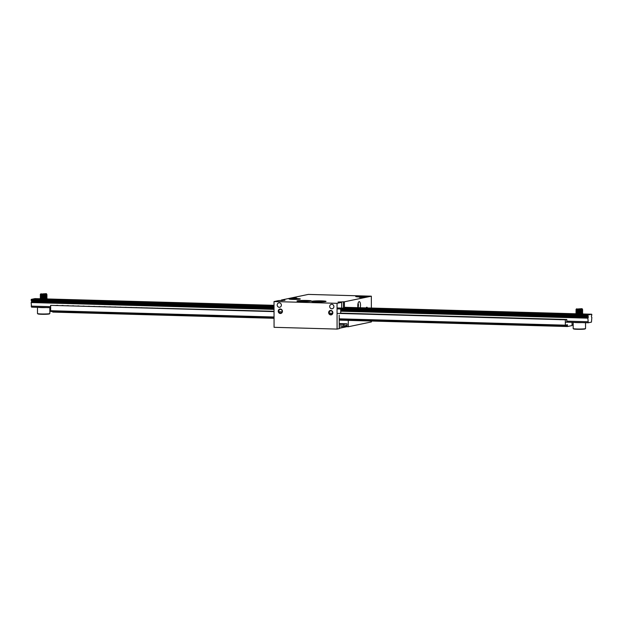 <?xml version="1.0" encoding="UTF-8"?>
<svg xmlns="http://www.w3.org/2000/svg" width="623" height="623" viewBox="0 0 623 623"><rect width="100%" height="100%" fill="white"/><g stroke="black" fill="none" stroke-linecap="round" stroke-linejoin="round"><path stroke-width="0.93" d="M339.216 315.199L339.239 328.64L337.082 329.084L274.065 327.316L274.019 301.555L278.606 300.598L284.984 300.333L281.394 300.021L308.315 294.406L371.339 296.182L344.418 301.789L338.04 302.054L341.63 302.373L341.638 308.081M371.386 321.032L371.386 321.943L348.296 326.756L347.034 326.717L347.027 323.804L339.231 323.586M371.363 308.05L371.339 296.182M348.28 320.386L348.296 326.756M341.63 302.373L337.043 303.323L274.019 301.555M337.082 329.084L337.043 303.323M340.726 313.213L340.719 309.281M292.374 297.981L296.727 298.035L292.374 297.981M359.471 297.412L363.816 297.467L359.471 297.412M289.438 298.838A5.615 0.444 179.9 0 1 295.707 298.549A5.615 0.444 179.9 0 1 300.309 298.978A5.615 0.444 179.9 0 1 294.695 299.429A5.615 0.444 179.9 0 1 289.072 299.001A5.615 0.444 179.9 0 1 289.438 298.838M356.107 296.377A5.615 0.444 179.9 0 1 362.368 296.089A5.615 0.444 179.9 0 1 366.97 296.509A5.615 0.444 179.9 0 1 361.356 296.961A5.615 0.444 179.9 0 1 355.741 296.532A5.615 0.444 179.9 0 1 356.107 296.377M312.139 301.213A7.188 0.561 179.9 0 1 320.16 300.847A7.188 0.561 179.9 0 1 326.055 301.392A7.188 0.561 179.9 0 1 318.867 301.968A7.188 0.561 179.9 0 1 311.671 301.415A7.188 0.561 179.9 0 1 312.139 301.213M297.436 300.8A7.188 0.561 179.9 0 1 305.457 300.434A7.188 0.561 179.9 0 1 311.352 300.979A7.188 0.561 179.9 0 1 304.156 301.555A7.188 0.561 179.9 0 1 296.969 301.002A7.188 0.561 179.9 0 1 297.436 300.8M281.394 300.021L281.401 300.644M357.991 307.669A3.824 1.355 -88.4 0 1 357.991 303.681A3.824 1.355 -88.4 0 1 359.253 301.625A3.824 1.355 -88.4 0 1 360.507 305.161A3.824 1.355 -88.4 0 1 360.172 307.731M366.137 307.902A2.811 0.997 -88.4 0 1 366.433 307.412A2.811 0.997 -88.4 0 1 367.453 307.933M344.418 301.789L344.433 308.159M331.802 308.782A2.251 2.095 78.2 0 1 331.335 304.336A2.251 2.095 78.2 0 1 333.842 306.111A2.251 2.095 78.2 0 1 331.802 308.782M330.758 314.911A2.251 2.095 78.2 0 1 328.936 311.5A2.251 2.095 78.2 0 1 332.573 311.601A2.251 2.095 78.2 0 1 330.758 314.911M279.283 307.303A2.251 2.095 78.2 0 1 278.816 302.864A2.251 2.095 78.2 0 1 281.323 304.639A2.251 2.095 78.2 0 1 279.283 307.303M280.342 313.494A2.251 2.095 78.2 0 1 278.512 310.083A2.251 2.095 78.2 0 1 282.157 310.184A2.251 2.095 78.2 0 1 280.342 313.494M280.498 313.011A1.799 1.674 -101.8 0 0 282.133 310.877A1.799 1.674 -101.8 0 0 278.824 311.368A1.799 1.674 -101.8 0 0 280.498 313.011M330.914 314.428A1.799 1.674 78.2 0 1 330.548 310.877A1.799 1.674 78.2 0 1 332.557 312.294A1.799 1.674 78.2 0 1 330.914 314.428M366.651 307.918A2.305 0.818 91.6 0 0 366.332 307.707A2.305 0.818 91.6 0 0 366.262 307.715A2.305 0.818 91.6 0 0 366.223 307.723M34.981 298.612L40.44 298.76L34.981 298.612L31.306 299.375L31.15 300.302L274.027 307.116M587.855 315.923A1.121 0.397 91.6 0 1 587.886 315.923A1.121 0.397 91.6 0 1 588.237 316.632L588.237 317.294A1.121 0.397 91.6 0 1 587.855 318.166L588.26 322.784L591.453 322.122L591.842 317.333A1.121 0.397 91.6 0 1 591.811 317.333A1.121 0.397 91.6 0 1 591.461 316.624L591.461 315.962A1.121 0.397 91.6 0 1 591.842 315.09L591.694 314.226L588.011 314.997L587.855 315.923L337.051 308.883M588.237 316.632L340.719 309.686M274.027 307.817L31.532 301.01A1.121 0.397 91.6 0 0 31.22 300.309M588.237 317.294L340.726 310.355M274.027 308.478L31.532 301.68L31.532 301.01M587.855 318.166L340.726 311.227M274.034 309.358L31.158 302.544A1.121 0.397 91.6 0 0 31.532 301.68M31.158 302.544L31.563 307.162L50.658 307.7M587.863 321.748L566.813 321.156M50.65 306.672L31.158 306.127M588.26 322.784L565.341 322.146M591.694 314.226L581.991 313.961L591.694 314.226M76.356 299.92L78.521 300.185L71.801 300.2L76.356 299.92M107.865 300.808L110.03 301.073L103.309 301.08L107.865 300.808M139.381 301.688L141.538 301.953L134.825 301.968L139.381 301.688M170.889 302.576L173.054 302.84L166.333 302.848L170.889 302.576M202.397 303.456L204.562 303.72L197.841 303.736L202.397 303.456M233.913 304.343L236.078 304.608L229.357 304.616L233.913 304.343M265.421 305.223L267.586 305.488L260.866 305.504L265.421 305.223M359.954 307.879L362.119 308.144L355.398 308.151L359.954 307.879M391.47 308.767L386.914 309.039L391.47 308.767M422.978 309.647L425.143 309.911L418.422 309.927L422.978 309.647M454.494 310.534L456.651 310.799L449.938 310.807L454.494 310.534M486.002 311.414L488.167 311.679L481.447 311.695L486.002 311.414M517.511 312.302L519.675 312.567L512.955 312.575L517.511 312.302M549.027 313.182L551.191 313.447L544.471 313.462L549.027 313.182M581.407 314.101L581.913 314.14M582.38 314.194L576.228 314.218M582.637 313.408L575.995 314.062L579.226 314.054M45.713 299.071L46.227 299.11M46.694 299.165L40.542 299.188M46.943 298.378L40.3 299.032L43.532 299.024M340.726 313.143L566.813 319.49L566.813 322.177L567.413 322.052M573.176 324.879L572.046 325.12L572.046 322.332L572.046 325.564L567.421 326.53L567.421 324.739L565.341 325.167L565.334 319.794L566.813 319.49M274.042 316.998L50.658 310.729L50.65 305.356L274.034 311.274M274.05 318.298L52.737 312.092L52.737 311.508M339.224 320.129L567.421 326.53M339.224 318.828L565.341 325.167M50.65 305.356L274.034 311.625M278.909 311.757L282.087 311.85M329.326 313.174L332.503 313.26M337.059 313.392L565.334 319.794M560.482 319.56L562.008 319.482L560.482 319.56M555.233 319.42L556.752 319.334L555.233 319.42M549.977 319.272L551.503 319.186L549.977 319.272M544.728 319.124L546.246 319.038L544.728 319.124M539.471 318.976L540.998 318.89L539.471 318.976M534.223 318.828L535.749 318.742L534.223 318.828M528.974 318.68L530.492 318.594L528.974 318.68M523.717 318.532L525.244 318.446L523.717 318.532M518.468 318.384L519.987 318.298L518.468 318.384M513.212 318.236L514.738 318.151L513.212 318.236M507.963 318.088L509.489 318.003L507.963 318.088M502.714 317.94L504.233 317.855L502.714 317.94M497.458 317.792L498.984 317.707L497.458 317.792M492.209 317.644L493.728 317.566L492.209 317.644M486.952 317.504L488.479 317.419L486.952 317.504M481.704 317.356L483.23 317.271L481.704 317.356M476.455 317.208L477.973 317.123L476.455 317.208M471.198 317.06L472.725 316.975L471.198 317.06M465.949 316.912L467.468 316.827L465.949 316.912M460.693 316.764L462.219 316.679L460.693 316.764M455.444 316.616L456.971 316.531L455.444 316.616M450.195 316.468L451.714 316.383L450.195 316.468M444.939 316.32L446.465 316.235L444.939 316.32M439.69 316.173L441.209 316.087L439.69 316.173M434.433 316.025L435.96 315.939L434.433 316.025M429.185 315.877L430.711 315.791L429.185 315.877M423.936 315.729L425.454 315.651L423.936 315.729M418.679 315.588L420.206 315.503L418.679 315.588M413.431 315.44L414.949 315.355L413.431 315.44M408.174 315.293L409.7 315.207L408.174 315.293M402.925 315.145L404.452 315.059L402.925 315.145M397.676 314.997L399.195 314.911L397.676 314.997M392.42 314.849L393.946 314.763L392.42 314.849M387.171 314.701L388.69 314.615L387.171 314.701M381.915 314.553L383.441 314.467L381.915 314.553M376.666 314.405L378.192 314.319L376.666 314.405M371.417 314.257L372.936 314.171L371.417 314.257M366.16 314.109L367.687 314.023L366.16 314.109M360.912 313.961L362.43 313.883L360.912 313.961M355.655 313.821L357.181 313.735L355.655 313.821M350.406 313.673L351.933 313.587L350.406 313.673M345.158 313.525L346.676 313.439L345.158 313.525M340.703 313.205L339.901 313.377M56.304 305.418L57.822 305.332L56.304 305.418M61.552 305.566L63.079 305.48L61.552 305.566M66.801 305.714L68.328 305.628L66.801 305.714M72.058 305.862L73.576 305.776L72.058 305.862M77.307 306.01L78.833 305.924L77.307 306.01M82.563 306.158L84.082 306.072L82.563 306.158M87.812 306.306L89.338 306.22L87.812 306.306M93.061 306.446L94.587 306.368L93.061 306.446M98.317 306.594L99.836 306.508L98.317 306.594M103.566 306.742L105.092 306.656L103.566 306.742M108.823 306.89L110.341 306.804L108.823 306.89M114.071 307.038L115.598 306.952L114.071 307.038M119.32 307.186L120.846 307.1L119.32 307.186M124.577 307.334L126.095 307.248L124.577 307.334M129.825 307.482L131.352 307.396L129.825 307.482M135.082 307.63L136.601 307.544L135.082 307.63M140.331 307.778L141.857 307.692L140.331 307.778M145.58 307.926L147.106 307.84L145.58 307.926M150.836 308.074L152.355 307.988L150.836 308.074M156.085 308.214L157.611 308.136L156.085 308.214M161.341 308.362L162.86 308.276L161.341 308.362M166.59 308.51L168.117 308.424L166.59 308.51M171.839 308.658L173.365 308.572L171.839 308.658M177.096 308.806L178.614 308.72L177.096 308.806M182.344 308.953L183.871 308.868L182.344 308.953M187.601 309.101L189.119 309.016L187.601 309.101M192.85 309.249L194.376 309.164L192.85 309.249M198.098 309.397L199.625 309.312L198.098 309.397M203.355 309.545L204.874 309.46L203.355 309.545M208.604 309.693L210.13 309.608L208.604 309.693M213.86 309.841L215.379 309.756L213.86 309.841M219.109 309.989L220.635 309.904L219.109 309.989M224.358 310.129L225.884 310.052L224.358 310.129M229.614 310.277L231.133 310.192L229.614 310.277M234.863 310.425L236.39 310.34L234.863 310.425M240.12 310.573L241.638 310.488L240.12 310.573M245.369 310.721L246.895 310.636L245.369 310.721M250.617 310.869L252.144 310.784L250.617 310.869M255.874 311.017L257.392 310.932L255.874 311.017M261.123 311.165L262.649 311.079L261.123 311.165M266.379 311.313L267.898 311.227L266.379 311.313M271.628 311.461L273.154 311.375L271.628 311.461M42.683 293.885L46.328 293.667L42.683 293.885M46.328 293.667L46.78 294.126L46.118 294.36L40.877 294.515M43.594 294.562L46.11 294.796M46.935 295.014L40.269 295.676L43.33 295.676M45.152 295.8L46.118 295.917M46.943 296.135L40.324 296.782L43.33 296.789M45.16 296.922L46.118 297.039M46.943 297.257L40.277 297.919L43.33 297.911M45.16 298.035L46.118 298.152M40.277 299.04L47.013 298.285L46.367 297.864L40.277 298.853M42.099 294.593L40.269 294.375L42.613 294.087L40.83 293.807L42.465 294.048M44.778 298.939L43.322 298.853M44.778 297.817L43.322 297.732M40.277 297.732L47.013 297.163L46.367 296.743L40.277 297.732M44.778 296.696L43.322 296.61M40.277 296.61L47.013 296.05L46.359 295.621L40.83 296.291L40.269 296.797M44.77 295.582L43.314 295.489M40.277 295.497L45.845 295.279L47.013 294.928L46.359 294.5L40.277 295.497L40.838 296.003L44.7 296.143M46.414 294.671L45.043 294.484M46.032 307.575A6.183 0.483 179.9 0 1 38.104 307.349M46.717 294.204L40.83 294.881L42.372 295.17M42.38 294.881L44.692 295.022M46.92 295.209L40.838 296.003L42.38 296.291M46.92 296.33L40.838 297.124L42.38 297.412M42.387 297.116L44.7 297.264M46.927 297.451L42.878 298.222L40.838 298.246L40.277 297.739M42.38 298.526L44.7 298.378M46.927 298.573L40.838 299.437M42.387 299.359L44.7 299.499M44.21 299.546L46.927 299.305M45.829 298.822L45.16 298.721M45.829 297.708L45.16 297.599M45.829 296.587L45.16 296.478M45.822 295.466L45.152 295.364M42.372 294.048L40.83 294.048L40.269 294.554L40.838 294.881M578.37 308.915L582.022 308.697L578.37 308.915M582.022 308.697L582.474 309.156L581.812 309.39L576.571 309.545M579.289 309.592L581.804 309.826M582.63 310.044L575.964 310.706L579.024 310.706M580.846 310.83L581.804 310.947M582.63 311.165L576.018 311.812L579.024 311.819M580.854 311.952L581.812 312.068M582.637 312.287L575.964 312.948L579.024 312.941M580.854 313.065L581.812 313.182M582.622 313.603L579.125 314.342L575.971 314.07L582.147 313.571L582.707 313.314L582.061 312.894L575.971 313.883M577.794 309.623L575.964 309.405L578.308 309.117L576.524 308.837L578.16 309.078M580.472 313.969L579.016 313.883M580.472 312.847L579.016 312.762M578.074 312.442L576.532 312.442L575.964 312.769L576.68 312.808L581.711 312.528L582.684 312.248L582.053 311.773M580.472 311.734L579.016 311.64M575.964 311.827L582.007 311.352L582.707 311.079L582.053 310.651L578.074 311.321M580.465 310.612L579.008 310.519M576.532 311.033L575.964 310.527L582.256 310.176L582.7 309.958L582.053 309.53M582.1 309.701L580.737 309.514M581.726 322.605A6.183 0.483 179.9 0 1 573.791 322.379M582.404 309.234L576.524 309.911L579.818 310.106L582.053 309.538M578.074 309.911L580.387 310.052M582.614 310.238L576.524 311.033L580.387 311.173M582.053 311.679L575.971 311.835M578.074 312.146L580.395 312.294M582.614 312.481L578.572 313.252L576.532 313.276L575.964 312.769M578.074 313.556L580.395 313.408M578.082 314.389L580.395 314.529M579.904 314.576L582.622 314.335M581.524 313.852L580.854 313.751M581.524 312.738L580.854 312.629M576.524 312.154L579.982 312.333L582.061 311.773M581.516 311.617L580.854 311.508M581.516 310.495L580.846 310.394M578.066 310.199L576.524 310.199M578.066 309.078L576.524 309.078L575.964 309.405L576.524 309.911M565.427 325.151L567.421 324.739L567.421 325.479L565.427 325.891L565.427 325.151M50.736 310.729L50.743 311.453L274.05 317.714M339.224 319.544L565.427 325.891M314.856 301.111A5.506 0.428 179.9 0 1 320.331 300.979A5.506 0.428 179.9 0 1 324.24 301.298A5.506 0.428 179.9 0 1 318.867 301.836A5.506 0.428 179.9 0 1 313.486 301.314A5.506 0.428 179.9 0 1 314.856 301.111M319.147 301.314L317.325 301.384L319.147 301.516M300.154 300.699A5.506 0.428 179.9 0 1 305.62 300.566A5.506 0.428 179.9 0 1 309.538 300.886A5.506 0.428 179.9 0 1 304.156 301.423A5.506 0.428 179.9 0 1 298.783 300.901A5.506 0.428 179.9 0 1 300.154 300.699M305.254 300.964L302.614 300.971L305.254 301.041M347.034 326.444L339.239 328.064M347.034 326.67L339.239 328.29M341.311 326.063L347.034 326.234M347.034 326.133L346.606 326.055M347.027 325.276L343.764 325.954L343.764 324.388A6.744 0.53 -0.1 0 0 339.231 324.419M346.606 323.796L343.764 324.388M343.764 325.954A6.744 0.53 -0.1 0 0 339.231 325.993M357.797 306.088L358.1 306.376L358.202 305.706L357.797 305.332M357.789 305.714L358.202 305.706M282.445 300.629L282.445 300.052M343.382 308.128L343.366 301.758M587.847 315.472L337.051 308.44M274.027 306.672L31.15 299.858M588.011 314.997L337.051 307.957M274.027 306.181L31.306 299.375M576.127 313.79L344.426 307.295L576.135 313.79M274.027 305.317L46.297 298.931L274.027 305.317M49.272 313.704A5.841 0.459 179.9 0 1 43.672 314.304A5.841 0.459 179.9 0 1 38.073 313.727M37.481 307.334L37.489 313.525A6.183 0.483 -0.1 0 0 43.672 314A6.183 0.483 -0.1 0 0 49.848 313.501L49.84 307.676M584.966 328.734A5.841 0.459 179.9 0 1 579.367 329.333A5.841 0.459 179.9 0 1 573.767 328.757M573.176 322.364L573.183 328.555A6.183 0.483 -0.1 0 0 579.367 329.03A6.183 0.483 -0.1 0 0 585.542 328.531L585.534 322.706M358.1 303.23A2.819 0.997 -88.4 0 1 358.342 306.236L358.1 303.222M357.952 307.489A2.593 0.919 91.6 0 0 358.318 306.204A2.593 0.919 91.6 0 0 358.069 303.331M358.334 306.275A2.819 0.997 -88.4 0 1 357.976 307.598L358.342 306.251M345.975 326.374L345.352 326.164M342.541 326.164L341.941 326.382M341.474 325.938L346.653 325.852L346.053 326.366M37.489 313.525L38.026 313.992L48.205 314.132L49.848 313.501M40.277 296.805L40.838 297.124M40.285 299.04L40.838 299.367M573.183 328.555L573.721 329.022L583.899 329.162L585.542 328.531M582.614 311.36L582.061 311.679M576.532 311.321L575.971 311.64M576.532 310.199L575.964 310.527M57.822 305.558L55.579 305.558M562.008 319.7L559.758 319.708M313.486 301.314L312.489 301.672M324.24 301.298L325.245 301.649M298.783 300.901L297.786 301.259M309.538 300.886L310.534 301.236M341.863 326.374L341.272 325.946M346.653 325.354L346.653 325.852"/></g></svg>
